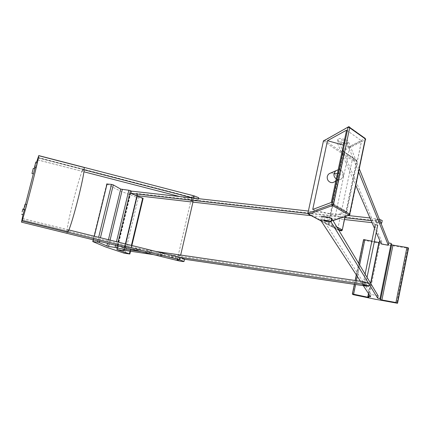 <?xml version="1.0" encoding="UTF-8"?>
<svg xmlns="http://www.w3.org/2000/svg" width="430" height="430" viewBox="0 0 430 430"><rect width="100%" height="100%" fill="white"/><g stroke="black" fill="none" stroke-linecap="round" stroke-linejoin="round"><path stroke-width="0.32" stroke-dasharray="2.15 1.61" d="M323.865 140.497L349.203 126.753M346.585 130.161L361.635 140.922L349.843 146.893L343.419 145.114M312.739 209.453L335.405 215.408L346.816 211.555L331.277 202.471M349.843 146.893L335.405 215.408M370.8 283.617L368.704 293.905M368.87 297.286L380.018 242.547L379.437 241.23M363.57 239.596L364.839 240.402L385.936 244.632L408.5 248.336M374.358 241.628L371.859 241.123M380.018 242.547L379.163 242.579M359.265 168.78L348.225 141.051L344.72 139.293C340.442 138.309 338.163 138.315 337.878 139.315L381.775 241.665L380.174 241.37M376.562 222.434L375.804 221.987L377.459 222.176L378.217 222.622L375.755 222.106L378.266 222.503L378.782 219.988L377.078 219.924L376.32 219.472L378.782 219.988L377.078 219.924L376.32 219.472L378.782 219.988L378.217 222.622L376.562 222.434M342.49 140.476L341.404 139.723L343.602 139.884L344.704 140.379L342.49 140.476M368.295 282.875L369.209 284.375M363.323 285.644L360.464 281.252M364.248 282.607L365.941 282.768L363.463 282.241L365.941 282.768L363.463 282.241L364.248 282.607M381.775 241.665L381.308 243.971M378.11 295.813L371.042 294.426L370.569 296.764M326.085 217.859L328.289 218.112L327.16 217.494L324.956 217.241L326.085 217.859M342.887 143.26L343.973 144.007L340.673 143.351L342.887 143.26M358.62 171.871L347.51 144.426L344.005 142.679C339.721 141.696 337.442 141.696 337.163 142.679L355.793 185.421M371.042 294.426L321.414 216.725L320.683 220.165M374.482 228.314L376.25 232.367M364.769 280.054L363.99 279.683L366.467 280.209L364.769 280.054M375.239 224.621L377.728 225.126M331.057 172.951L332.863 173.075C335.561 174.128 336.754 176.112 336.454 179.03L334.873 181.67M23.075 214.581L24.354 209.759M33.33 173.844L34.744 168.657M35.045 167.566L36.561 162.201M23.021 214.586L25.488 204.261M37.346 162.438L35.969 167.77M34.782 168.7L33.454 173.849M26.617 204.562L25.23 209.958M22.102 219.805L67.526 231.001L22.091 219.837M38.157 157.885L83.533 169.63L84.076 167.453M21.527 222.047L66.956 233.227C66.634 230.244 68.461 220.579 72.45 204.223C76.637 187.663 80.093 176.01 82.823 169.264L37.937 157.643M67.505 231.028L66.956 233.227M84.189 169.85L38.141 157.934M179.778 196.564L191.393 199.568C194.844 200.396 197.096 200.654 198.149 200.332L198.176 199.977L193.29 198.085M184.577 259.193C183.556 259.344 181.304 259.01 177.816 258.193L67.526 231.001L68.601 229.862L68.053 232.082M37.378 159.815L82.318 171.376L37.399 159.772M82.823 169.264L82.286 171.419M83.533 169.63L82.318 171.376L83.947 171.801M68.601 229.862L22.704 218.531M37.985 157.461L191.914 197.311C195.387 198.149 197.639 198.402 198.676 198.069M193.258 196.467L194.161 196.897L192.807 196.746L191.904 196.311L193.258 196.467M22.699 218.569L68.945 229.98M179.084 257.704L177.73 257.505L179.084 257.704M192.285 199.015L193.634 199.165L191.377 198.579L192.285 199.015M137.127 196.069L130.268 193.35L137.202 194.021L137.638 193.946L136.439 193.376L379.523 220.977L382.146 220.945M106.656 183.97L119.363 190.603L137.046 197.547L143.136 198.343M379.4 219.348L369.977 217.972M348.477 215.554L308.385 211.044M184.518 259.22L153.467 254.63M141.497 251.684L179.589 257.285M135.912 195.564L136.439 193.376M155.886 251.437L118.25 245.955L123.378 247.884L122.846 250.104M190.619 201.847L192.946 202.111M311.32 215.709L344.494 219.52M372.031 222.681L381.077 223.568M371.16 220.681L374.998 221.122L380.631 222.444M307.896 213.479L344.876 217.688M178.262 255.248L180.546 255.759L178.262 255.248L190.845 200.923L193.097 201.444M366.22 286.068L366.742 283.52L123.378 247.884M366.742 283.52L369.354 283.671M349.09 126.737L364.78 137.96M324.516 140.406L353.084 159.551L356.137 160.105L343.323 151.215L342.629 149.995L364.764 138.648L364.635 137.933M323.403 141.078L352.17 160.293L353.084 159.551M307.912 213.242L337.679 229.298L352.17 160.293L353.589 160.858L356.75 161.126L356.787 160.782L344.124 152.252L343.613 151.844L343.699 150.645L365.43 139.755L364.764 138.648M365.43 139.755L349.988 214.581M330.095 221.434L327.434 222.337L327.536 223.073L337.926 228.776M332.96 220.499L331.337 221.031M338.254 230.211L321.269 221.068M344.908 216.72L356.642 160.669L356.067 159.804M343.07 149.597L343.699 150.645L328.697 221.584L349.789 214.688L349.407 215.253M343.543 151.371L356.62 160.229L356.787 160.782L345.091 216.661M308.031 213.866L337.76 229.873L337.679 229.298L342.264 230.195M330.24 221.498L327.966 222.24L327.961 222.686L328.676 222.477L329.208 222.815L344.124 152.252L344.102 151.801L343.613 151.844L328.676 222.477L328.697 221.584L327.703 222.213M346.773 211.415L361.549 140.814M346.816 211.555L361.582 140.992M336.824 226.943L329.208 222.815L328.273 223.562M368.478 293.55L370.579 283.246M353.648 294.765L364.839 240.402M363.785 240.021L352.579 294.426M347.51 144.426L348.225 141.051M337.878 139.315L337.163 142.679M354.358 284.316L355.148 280.478M356.303 274.861L358.668 263.38M359.614 264.961L357.271 276.345M356.384 280.656L355.594 284.499M407.597 248.352L396.643 303.225M336.26 178.939L337.679 179.579L340.641 179.391L342.323 178.16L343.36 176.031C343.672 173.059 342.452 171.032 339.711 169.957L337.873 169.834L335.507 170.92M343.36 176.031L343.377 175.359L340.264 174.069L340.119 169.957L339.711 169.957M337.679 179.579C338.684 178.858 339.544 177.026 340.264 174.069L337.41 173.483M177.284 260.489L177.816 258.193M191.393 199.568L191.914 197.311M108.435 239.725L107.559 243.332M99.556 241.364L100.432 237.752M110.08 240.133L109.209 243.74M97.766 240.924L98.647 237.312M123.921 250.26L125.436 243.923M136.987 195.688L137.433 193.822M117.186 245.702L118.051 242.101M117.148 249.642L130.698 193.28M137.202 194.021L123.652 250.604M379.013 223.482L379.523 220.977M115.6 245.31L116.466 241.708M130.043 251.168L131.419 245.401M93.439 239.859L94.32 236.242M137.046 197.547L123.754 253.06M374.998 221.122L375.514 218.596M142.701 198.354L129.425 254.017M92.703 241.547L106.737 184.051M117.051 249.631L130.548 193.505M125.076 253.367L138.352 197.848M348.698 126.716L324.102 140.411M346.816 211.447L361.592 140.852M333.019 220.595L331.31 221.149M352.595 294.442L363.801 240.042M343.989 143.749L344.704 140.379M327.558 221.369L328.289 217.924M324.268 220.676L324.956 217.429M376.271 219.596L375.755 222.106L376.271 219.596M365.941 282.768L365.419 285.327L365.941 282.768M347.306 144.141L348.015 140.766M363.42 282.322L362.898 284.88L363.42 282.322M340.673 143.351L341.388 139.987M367.048 277.361L366.467 280.209M365.102 274.114L363.947 279.769M338.195 169.78L340.119 169.957C340.275 171.253 341.474 167.388 343.377 175.359C342.033 178.66 340.721 180.111 339.442 179.708L335.76 181.288M24.429 209.356L23.763 209.195M177.198 259.86L177.73 257.554L177.198 259.86M198.477 198.671L198.176 199.977M179.482 260.327L180.014 258.016L179.482 260.327M191.371 198.649L191.898 196.386M193.64 199.095L194.166 196.827M137.638 193.946L137.213 195.709M125.657 243.977L124.146 250.298M131.876 245.508L130.51 251.238M106.672 183.997L92.633 241.504M116.74 249.62L130.268 193.35M180.697 255.054L180.546 255.71"/><path stroke-width="0.64" d="M349.203 126.753L349.735 127.688L333.454 204.728L332.428 205.556L308.665 214.28L308.057 213.903L307.912 213.242L323.403 141.078L323.865 140.497M331.277 202.471L346.585 130.161L327.461 140.696L312.739 209.453L331.277 202.471M343.419 145.114L327.461 140.696M380.174 241.37L379.437 241.23L370.8 283.617M368.704 293.905L368.214 296.302L368.87 297.286L367.736 297.194L368.478 293.55M369.209 284.375L377.637 298.151L379.996 298.613L380.598 299.608L381.335 299.855L396.299 302.613L397.54 303.268L408.5 248.336L408.349 247.89L407.296 247.535L392.402 245.025L391.676 244.74L391.149 243.407L388.806 242.971L359.265 168.78M371.859 241.123L363.57 239.596L358.668 263.38M379.163 242.579L374.358 241.628M397.54 303.268L374.879 299.156L353.352 294.695L352.337 294.104L353.589 294.222L367.736 297.194M360.464 281.252L320.683 220.165L320.887 219.816L327.515 220.585L331.116 222.079L368.295 282.875M368.214 296.302L370.569 296.764L363.323 285.644M326.429 220.945L324.225 220.687L325.36 221.299L327.563 221.557L326.429 220.945M377.637 298.151L378.11 295.813L331.842 218.633L328.246 217.123L321.618 216.365L321.414 216.725M379.996 298.613L391.149 243.407M376.25 232.367L381.308 243.971L388.338 245.277L388.806 242.971M363.721 285.165L365.419 285.327L362.941 284.8L365.419 285.327L362.941 284.8L363.721 285.165M388.338 245.277L358.62 171.871M355.793 185.421L374.482 228.314M377.728 225.126L375.239 224.621L365.102 274.114M334.873 181.67L332.594 182.648L330.858 182.519C328.154 181.471 326.956 179.482 327.268 176.553L328.025 174.806L329.181 173.672L335.507 170.92M22.134 211.899L22.941 208.991L22.134 211.899M24.354 209.759L23.075 214.581M36.561 162.201L38.721 155.703C38.657 157.514 36.432 167.087 32.046 184.432C27.445 202.369 24.145 214.479 22.14 220.767L22.704 218.531L21.5 222.154L23.021 214.586M25.488 204.261L33.33 173.844M34.744 168.657L35.045 167.566M35.969 167.77L37.346 162.438M33.454 173.849L34.782 168.7M25.23 209.958L26.617 204.562M25.23 209.98L23.693 209.598M25.08 204.18L23.688 209.598L25.08 204.18M22.14 220.767L68.053 232.082C70.681 226.003 74.245 214.07 78.749 196.279C82.925 179.041 84.705 169.436 84.092 167.463L38.716 155.692M35.819 162.046L34.443 167.41L35.819 162.046M38.732 155.601L194.161 195.897L193.645 198.128M193.29 198.085L84.189 169.85M33.309 168.323L31.976 173.5L33.309 168.323M21.5 222.154L177.284 260.489C180.793 261.316 183.046 261.65 184.045 261.499L179.401 259.693L22.086 220.939M178.552 260.016L177.192 259.811L178.552 260.016M198.676 198.069L198.703 197.709L194.161 195.897M68.945 229.98L179.939 257.371L184.577 259.193M83.947 171.801L179.778 196.564M109.209 243.74L108.553 246.449L107.726 246.282L99.255 242.595L99.556 241.364M100.432 237.752L113.283 184.905L120.685 189.098L108.435 239.725M98.647 237.312L111.526 184.411L113.283 184.905M99.255 242.595L97.476 242.128L97.766 240.924M143.136 198.343L137.127 196.069M111.526 184.411L106.656 183.97M308.385 211.044L131.429 191.124L129.263 190.329L120.685 189.098M369.977 217.972L348.477 215.554M382.146 220.945L382.232 220.525L379.4 219.348M108.553 246.449L115.509 247.481L117.718 248.185L141.497 251.684M153.467 254.63L122.846 250.104L123.652 250.604L117.148 249.642L129.849 254.001L124.265 253.2L105.71 246.997L92.703 241.547L97.476 242.128M179.589 257.285L362.082 284.133L368.892 285.939L368.72 286.246L366.22 286.068L184.518 259.22M131.429 191.124L130.903 193.323L135.912 195.564L190.619 201.847M118.25 245.965L117.718 248.185M192.946 202.111L311.32 215.709M344.494 219.52L372.031 222.681M381.077 223.568L381.722 223.046L380.631 222.444M130.903 193.323L307.896 213.479M344.876 217.688L371.16 220.681M193.097 201.444L190.839 200.907M369.354 283.671L369.413 283.375L366.328 282.306L362.608 281.564L155.886 251.437M364.78 137.96L365.269 138.869L349.203 127.468L349.181 126.732L348.698 126.716L323.403 141.078M349.203 127.468L348.026 127.387L331.734 204.406L307.912 213.242M332.196 204.4L331.734 204.406L332.428 205.556L332.911 204.535L332.196 204.4M365.43 139.755L365.693 139.39L365.269 138.869L349.579 214.011L332.911 204.535M349.988 214.581L349.579 214.011L348.574 214.812L332.428 205.556M337.926 228.776L341.243 230.571L339.162 230.544M348.574 214.812L348.746 215.355L332.96 220.499M331.337 221.031L330.095 221.434M321.269 221.068L308.665 214.28M348.746 215.355L349.407 215.253M342.264 230.195L344.908 216.72M336.824 226.943L342.162 229.84L341.243 230.571M370.579 283.246L378.878 242.525M391.66 244.713L380.577 299.586M381.91 299.984L392.972 245.148M408.371 247.922L397.39 302.962M406.925 247.465L395.923 302.543M352.342 294.072L354.358 284.316M355.148 280.478L356.303 274.861M331.842 218.633L331.116 222.079M364.828 239.639L359.614 264.961M357.271 276.345L356.384 280.656M355.594 284.499L353.589 294.222M338.195 169.78L335.631 170.812L334.019 173.5C333.637 175.655 334.384 177.472 336.26 178.939M337.41 173.483L334.019 173.5M179.939 257.371L179.401 259.693M107.559 243.332L106.909 246.035M122.313 189.533L110.08 240.133M125.436 243.923L136.987 195.688M116.68 247.798L117.186 245.702M118.051 242.101L130.424 190.667M115.095 247.411L115.6 245.31M116.466 241.708L128.85 190.264M129.409 253.824L130.043 251.168M131.419 245.401L142.706 198.079M93.041 241.483L93.439 239.859M94.32 236.242L107.091 183.922M362.082 284.133L362.608 281.564M348.698 126.716L365.269 138.508L365.473 139.035L349.499 215.081L333.019 220.595M345.091 216.661L342.312 229.932L341.57 230.824L339.189 230.55M331.31 221.149L330.24 221.498M391.676 244.74L380.598 299.608M397.368 302.94L408.349 247.89M330.89 221.864L331.621 218.408M377.75 225.019L367.048 277.361M332.594 182.648L335.76 181.288M23.075 214.597L21.591 214.231M23.763 209.195L22.941 208.991M35.969 167.802L34.448 167.41M37.367 162.411L35.84 162.013M26.633 204.546L25.09 204.164M33.454 173.876L31.981 173.5M34.798 168.673L33.325 168.297M84.092 167.463L38.721 155.703M184.577 258.946L184.045 261.257M198.703 197.709L198.477 198.671M137.213 195.709L125.657 243.977M124.146 250.298L124.076 250.588M143.136 198.289L131.876 245.508M130.51 251.238L129.849 254.001M382.232 220.525L381.722 223.046M369.413 283.375L368.892 285.939M193.118 201.364L180.697 255.054"/></g></svg>
